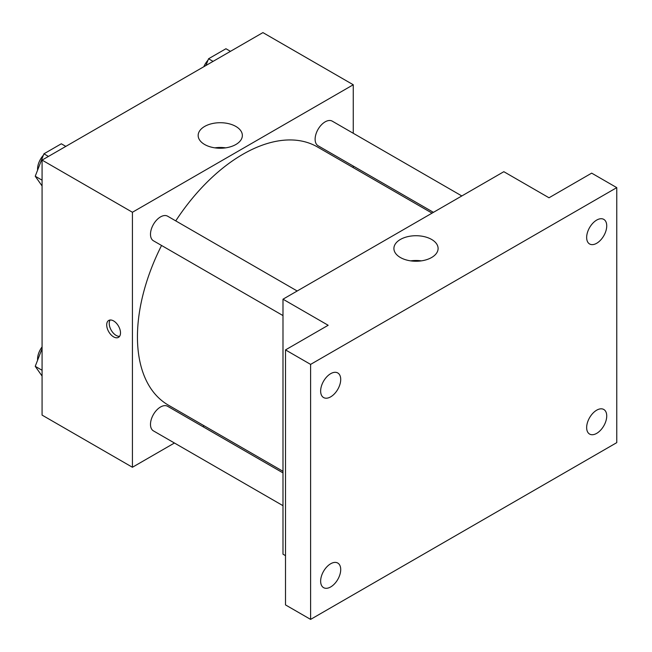 <?xml version="1.0" encoding="UTF-8"?>
<svg xmlns="http://www.w3.org/2000/svg" width="652" height="652" viewBox="0 0 652 652"><rect width="100%" height="100%" fill="white"/><g stroke="black" fill="none" stroke-linecap="round" stroke-linejoin="round"><path stroke-width="0.98" d="M174.443 443.01L132.421 467.264L42.078 415.104L42.078 160.099L262.919 32.6L353.262 84.76L353.262 133.277M204.206 425.821L202.837 426.62M161.557 245.47A149.064 86.064 120 0 0 137.442 336.864A149.064 86.064 120 0 0 168.314 405.104L282.992 471.314M432.056 213.139L317.369 146.92A149.064 86.064 120 0 0 175.747 220.881M353.262 166.064L353.262 167.645M132.421 467.264L132.421 212.259L353.262 84.76M461.82 195.95L332.251 121.15A14.197 8.199 120 0 0 321.314 124.948A14.197 8.199 120 0 0 315.12 139.235A14.197 8.199 120 0 0 318.062 145.738L433.425 212.34M282.992 472.896L167.629 406.294A14.197 8.199 120 0 0 156.692 410.092A14.197 8.199 120 0 0 150.49 424.379A14.197 8.199 120 0 0 153.432 430.882L282.992 505.683M282.992 315.584L153.432 240.784A14.197 8.199 -60 0 1 153.432 224.394A14.197 8.199 -60 0 1 167.629 216.195L297.19 290.996M132.421 212.259L42.078 160.099M204.63 144.491A22.103 12.763 180 0 1 198.159 135.469A22.103 12.763 180 0 1 220.254 122.715A22.103 12.763 180 0 1 242.357 135.469A22.103 12.763 180 0 1 228.713 147.262A22.103 12.763 180 0 1 204.63 144.491M120.506 332.887A9.764 5.632 60 0 1 118.485 337.353A9.764 5.632 60 0 1 108.721 331.713A9.764 5.632 60 0 1 108.721 320.45A9.764 5.632 60 0 1 116.243 323.058A9.764 5.632 60 0 1 120.506 332.887M119.585 336.334A9.764 5.632 60 0 1 111.256 330.254A9.764 5.632 60 0 1 110.155 320.002M214.899 147.849A22.103 12.763 180 0 1 225.616 147.849M285.503 555.651L282.992 554.2L282.992 299.195L503.841 171.696L549.008 197.776L591.674 173.139L616.768 187.629L616.768 442.635L310.605 619.4L285.503 604.909L285.503 349.904L328.168 325.275L282.992 299.195M310.605 619.4L310.605 364.395L285.503 349.904M310.605 364.395L616.768 187.629M400.377 257.507A22.103 12.763 180 0 1 393.906 248.485A22.103 12.763 180 0 1 416 235.722A22.103 12.763 180 0 1 438.103 248.485A22.103 12.763 180 0 1 424.46 260.27A22.103 12.763 180 0 1 400.377 257.507M410.646 260.865A22.103 12.763 180 0 1 421.355 260.865M596.694 243.269A14.197 8.199 -60 0 1 589.595 243.97A14.197 8.199 -60 0 1 587.419 232.593A14.197 8.199 -60 0 1 596.694 220.083A14.197 8.199 -60 0 1 603.793 219.382A14.197 8.199 -60 0 1 605.969 230.759A14.197 8.199 -60 0 1 596.694 243.269M330.678 396.848A14.197 8.199 -60 0 1 323.579 397.549A14.197 8.199 -60 0 1 321.403 386.18A14.197 8.199 -60 0 1 330.678 373.669A14.197 8.199 -60 0 1 337.777 372.96A14.197 8.199 -60 0 1 339.953 384.338A14.197 8.199 -60 0 1 330.678 396.848M330.678 586.947A14.197 8.199 -60 0 1 323.579 587.648A14.197 8.199 -60 0 1 321.403 576.27A14.197 8.199 -60 0 1 330.678 563.76A14.197 8.199 -60 0 1 337.777 563.059A14.197 8.199 -60 0 1 339.953 574.436A14.197 8.199 -60 0 1 330.678 586.947M596.694 433.36A14.197 8.199 -60 0 1 589.595 434.069A14.197 8.199 -60 0 1 587.419 422.692A14.197 8.199 -60 0 1 596.694 410.181A14.197 8.199 -60 0 1 603.793 409.48A14.197 8.199 -60 0 1 605.969 420.85A14.197 8.199 -60 0 1 596.694 433.36M42.078 185.967L35.232 176.227L43.928 153.823L61.312 143.782L65.828 146.39M42.078 180.18L35.232 176.227M48.444 156.431L43.928 153.823M43.391 155.192A14.197 8.199 120 0 0 37.563 169.088A14.197 8.199 120 0 0 37.604 170.115M205.942 65.493L208.55 58.77L225.942 48.737L230.458 51.345M213.074 61.378L208.55 58.77M208.021 60.147A14.197 8.199 120 0 0 203.84 66.708M42.078 376.065L35.232 366.318L42.078 348.673M42.078 370.271L35.232 366.318M42.078 346.888A14.197 8.199 120 0 0 37.563 359.179A14.197 8.199 120 0 0 37.604 360.214"/></g></svg>

